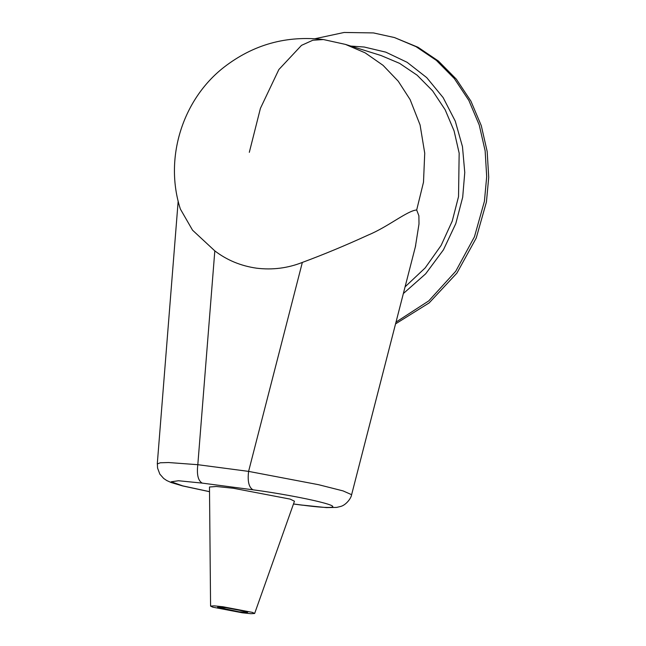 <?xml version="1.0" encoding="UTF-8"?>
<svg xmlns="http://www.w3.org/2000/svg" width="646" height="646" viewBox="0 0 646 646"><rect width="100%" height="100%" fill="white"/><g stroke="black" fill="none" stroke-linecap="round" stroke-linejoin="round"><path stroke-width="0.97" d="M249.316 152.335L260.427 108.334L278.854 69.55L301.488 45.365L312.825 40.238L323.412 39.543C286.517 35.272 253.369 44.493 223.976 67.224C182.188 99.759 164.084 158.682 180.371 209.046L192.548 230.194L214.819 250.882C226.932 260.168 240.869 265.942 256.648 268.195C272.483 270.109 287.712 268.187 302.344 262.421C323.743 254.492 345.675 245.367 368.147 235.071C387.996 226.899 407.586 210.499 416.686 209.998L423.493 182.22L424.729 153.175L420.086 124.969L410.113 99.589L398.243 81.21L383.054 65.327L365.168 52.859L345.489 44.413L381.035 55.524L399.608 63.365L417.138 75.202L432.618 90.86L445.142 109.739L454.081 130.88L459.161 153.142L458.531 196.634L452.248 221.077L441.129 245.415L425.181 267.92L405.074 286.848M416.686 209.998L418.899 215.821L418.996 223.984L415.37 246.829M396.014 322.104L428.774 300.883L455.729 271.272L474.463 236.767L484.411 201.326L486.696 176.665L485.138 150.849L479.243 125.009L468.875 100.469L454.332 78.562L436.365 60.385L416.016 46.641L394.456 37.549L418.043 47.279L438.392 61.023L456.367 79.2L470.902 101.107L481.278 125.639L487.173 151.479L488.723 177.303L486.438 201.964L476.231 238.043L456.924 273.08L429.162 302.901L395.554 323.88M242.266 612.796L250.931 613.7L254.645 613.482L252.433 612.392L222.967 606.764L214.149 605.851L210.58 606.11L212.8 607.167L242.266 612.796M210.58 606.11L209.482 487.003L216.362 486.495L233.376 488.263L290.183 499.116L294.463 501.223L254.645 613.482M246.174 611.568L247.693 612.311L239.214 611.843L217.54 607.264L226.011 607.716L246.174 611.568M252.998 489.805C248.88 487.439 247.418 481.294 248.597 471.386L197.813 464.692C196.634 474.6 198.096 480.737 202.214 483.111L252.998 489.805C275.487 492.737 305.283 498.171 320.771 502.168C343.091 507.756 333.086 509.258 301.747 505.043L326.392 507.603L336.631 507.417L340.571 506.472C345.981 505.18 351.335 498.074 351.585 494.675L343.066 490.903L318.543 484.694L248.597 471.386L302.344 262.421M214.819 250.882L197.813 464.692L168.598 462.536L160.289 462.778L157.374 463.925L157.559 468.043L159.853 474.148L163.68 478.46L166.708 480.511L171.125 482.514L182.576 485.921L209.522 491.695M403.354 293.55L425.657 273.831L443.439 249.84L455.793 223.613L462.697 197.183L464.765 172.49L462.471 146.658L455.268 121.141L443.148 97.611L426.723 77.625L407.142 62.315L385.832 52.164L364.191 47.021L350.802 46.076M209.522 491.654L182.786 485.881L171.206 481.787L178.514 480.745L202.214 483.111M301.747 505.043L293.494 503.961M394.456 37.549L373.453 32.922L344.108 32.47L315.03 38.712M323.412 39.543L345.489 44.413M302.304 505.172L293.478 504.009M157.277 463.949L178.175 201.067M351.626 494.666L415.685 245.609"/></g></svg>
